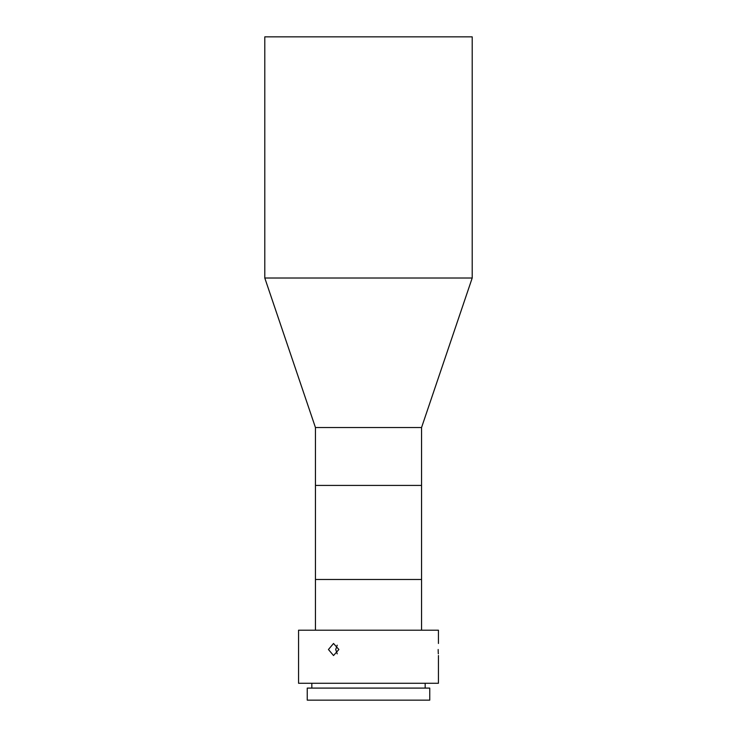 <?xml version="1.0" encoding="UTF-8"?>
<svg xmlns="http://www.w3.org/2000/svg" width="737" height="737" viewBox="0 0 737 737"><rect width="100%" height="100%" fill="white"/><g stroke="black" fill="none" stroke-linecap="round" stroke-linejoin="round"><path stroke-width="1.11" d="M368.5 278.015L472.205 278.015L472.205 36.85L264.795 36.85L264.795 278.015L368.5 278.015M315.445 630.209L315.445 485.416L421.555 485.416L315.445 485.416L315.445 427.534L421.555 427.534L472.205 278.015M421.555 630.209L421.555 579.475L315.445 579.475L421.555 579.475L421.555 427.534M438.174 649.509C438.46 657.284 438.46 657.284 438.174 649.509C438.46 641.724 438.46 641.724 438.174 649.509L438.211 651.738M438.22 651.895L438.312 653.82M438.441 643.475L438.441 630.209L298.559 630.209L298.559 683.273L438.441 683.273L438.441 655.534M328.444 649.509L333.529 643.475L338.882 649.509L333.529 655.534L328.444 649.509M337.224 645.17L335.713 649.509L337.224 653.848M368.5 700.15L429.754 700.15L429.754 688.091L307.246 688.091L307.246 700.15L368.5 700.15M315.445 427.534L264.795 278.015M425.175 688.091L425.175 683.273M311.825 688.091L311.825 683.273"/></g></svg>
